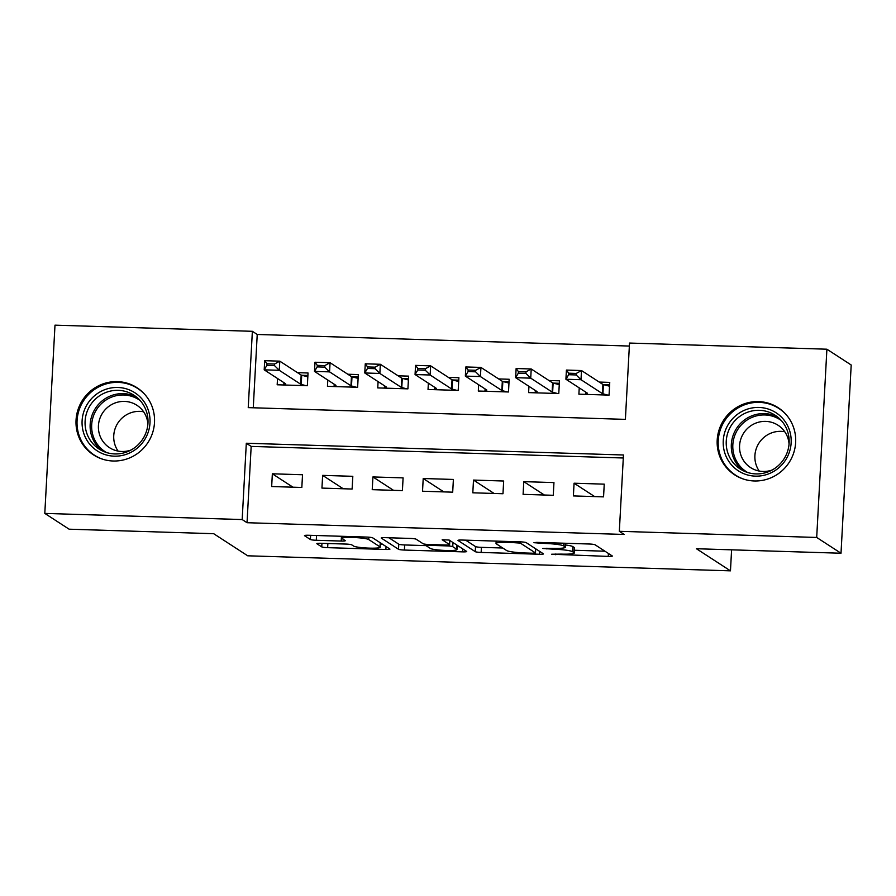 <?xml version="1.0" encoding="UTF-8"?>
<svg xmlns="http://www.w3.org/2000/svg" width="896" height="896" viewBox="0 0 896 896"><rect width="100%" height="100%" fill="white"/><g stroke="black" fill="none" stroke-linecap="round" stroke-linejoin="round"><path stroke-width="1.34" d="M551.678 554.221L608.25 556.405A5.04 0.582 -176.9 0 0 612.326 556.058A5.04 0.582 -176.9 0 0 612.226 555.934L595.056 544.779A5.04 0.582 -176.9 0 0 589.165 544.006L536.715 542.371L533.926 542.696L544.835 543.446A16.106 1.848 -176.9 0 1 563.685 545.922L565.118 546.851A16.106 1.848 -176.9 0 1 565.41 547.232A16.106 1.848 -176.9 0 1 552.384 548.341L542.808 548.464L553.717 549.214A16.106 1.848 -176.9 0 1 572.566 551.69L574 552.619A16.106 1.848 -176.9 0 1 574.291 553A16.106 1.848 -176.9 0 1 561.254 554.109L551.678 554.221M117.421 381.629A40.006 38.976 123 0 1 137.066 387.766A40.006 38.976 123 0 1 152.544 432.958A40.006 38.976 123 0 1 113.12 461.003A40.006 38.976 123 0 1 93.475 454.866A40.006 38.976 123 0 1 77.997 409.685A40.006 38.976 123 0 1 117.421 381.629M758.576 401.61A40.006 38.976 123 0 1 778.221 407.736A40.006 38.976 123 0 1 793.688 452.928A40.006 38.976 123 0 1 754.275 480.973A40.006 38.976 123 0 1 734.63 474.835A40.006 38.976 123 0 1 719.152 429.654A40.006 38.976 123 0 1 758.576 401.61M320.914 543.29A5.04 0.582 -176.9 0 0 316.837 543.637A5.04 0.582 -176.9 0 0 316.926 543.76L321.754 546.885A5.04 0.582 -176.9 0 0 327.645 547.658L385.885 549.472A5.04 0.582 -176.9 0 0 389.962 549.125A5.04 0.582 -176.9 0 0 389.861 549.013L372.691 537.846A5.04 0.582 -176.9 0 0 366.8 537.074L308.549 535.259A5.04 0.582 -176.9 0 0 304.483 535.606A5.04 0.582 -176.9 0 0 304.573 535.73L310.397 539.504A5.04 0.582 -176.9 0 0 316.277 540.277L341.208 541.061A5.04 0.582 -176.9 0 0 345.285 540.714A5.04 0.582 -176.9 0 0 345.195 540.59L342.306 538.72A13.462 1.546 -176.9 0 1 342.059 538.395A13.462 1.546 -176.9 0 1 354.267 537.522A13.462 1.546 -176.9 0 1 368.715 539.538L380.016 546.885A13.462 1.546 -176.9 0 1 380.262 547.198A13.462 1.546 -176.9 0 1 368.054 548.083A13.462 1.546 -176.9 0 1 353.618 546.067L351.725 544.835A5.04 0.582 -176.9 0 0 345.834 544.062L320.914 543.29M826.896 349.205L851.2 364.997L841.008 553.235L696.427 548.733L730.464 570.842L247.71 555.8L213.685 533.702L69.104 529.189L44.8 513.408L54.992 325.158L252.37 331.307L248.237 407.624L625.386 419.373L629.518 343.056L826.896 349.205L816.693 537.454L619.326 531.306L623.459 454.989L246.31 443.24L242.178 519.557L44.8 513.408M841.008 553.235L816.693 537.454M623.291 457.99L251.171 446.398L247.038 522.715L624.187 534.464L619.326 531.306M247.038 522.715L242.178 519.557M475.261 551.667A5.04 0.582 -176.9 0 0 481.152 552.44L539.392 554.254A5.04 0.582 -176.9 0 0 543.469 553.907A5.04 0.582 -176.9 0 0 543.368 553.795L526.198 542.629A5.04 0.582 -176.9 0 0 520.307 541.856L462.056 540.042A5.04 0.582 -176.9 0 0 457.99 540.389A5.04 0.582 -176.9 0 0 458.08 540.512L475.261 551.667L475.53 546.582A5.04 0.582 -176.9 0 0 481.421 547.355L502.768 548.016M462.638 551.869L404.398 550.054A5.04 0.582 -176.9 0 1 398.507 549.282L381.326 538.115A5.04 0.582 -176.9 0 1 381.237 538.003A5.04 0.582 -176.9 0 1 385.302 537.656L410.234 538.429A5.04 0.582 -176.9 0 1 416.125 539.202L423.091 543.726A5.04 0.582 -176.9 0 0 428.982 544.499L445.514 545.014A5.04 0.582 -176.9 0 0 449.59 544.667A5.04 0.582 -176.9 0 0 449.501 544.555L442.176 539.75L449.154 540.053L466.614 551.398A5.04 0.582 -176.9 0 1 466.715 551.522A5.04 0.582 -176.9 0 1 462.638 551.869L462.795 548.912M277.514 378.482L277.178 384.776L307.35 385.717L308.034 372.994L297.506 372.669M327.802 380.05L327.454 386.344L357.627 387.285L358.322 374.562L347.794 374.237M378.09 381.618L377.742 387.912L407.915 388.853L408.61 376.13L398.082 375.805M428.378 383.186L428.03 389.469L458.203 390.41L458.898 377.698L448.37 377.362M478.654 384.754L478.318 391.037L508.491 391.978L509.174 379.266L498.658 378.93M528.942 386.322L528.606 392.605L558.779 393.546L559.462 380.822L548.946 380.498M573.384 495.925L603.557 496.866L604.24 484.154L574.067 483.213L573.384 495.925M523.096 494.357L553.269 495.298L553.952 482.586L523.779 481.645L523.096 494.357M472.808 492.8L502.981 493.741L503.664 481.018L473.502 480.077L472.808 492.8M422.52 491.232L452.693 492.173L453.387 479.45L423.214 478.509L422.52 491.232M372.232 489.664L402.405 490.605L403.099 477.882L372.926 476.941L372.232 489.664M321.944 488.096L352.117 489.037L352.811 476.314L322.638 475.373L321.944 488.096M302.523 474.746L272.35 473.805L271.667 486.528L301.829 487.469L302.523 474.746M629.35 346.058L257.23 334.466L253.266 407.781M579.23 387.89L578.894 394.173L609.067 395.114L609.75 382.39L599.234 382.066M730.464 570.842L731.595 549.83M257.23 334.466L252.37 331.307M251.171 446.398L246.31 443.24M574.067 483.213L594.675 496.597M523.779 481.645L544.387 495.029M473.502 480.077L494.099 493.461M423.214 478.509L443.811 491.893M372.926 476.941L393.523 490.325M322.638 475.373L343.235 488.757M272.35 473.805L292.947 487.189M574.291 553L574.56 547.915A16.106 1.848 -176.9 0 0 574.269 547.534L574 552.619M565.533 544.992A16.106 1.848 -176.9 0 1 572.835 546.605L574.269 547.534M574.437 550.256L604.946 551.208M465.64 540.154L475.53 546.582M532.627 553.224L535.416 552.888L520.33 543.099L509.051 542.338A16.106 1.848 -176.9 0 0 496.026 543.446A16.106 1.848 -176.9 0 0 496.317 543.827L506.621 550.525A16.106 1.848 -176.9 0 0 525.47 553L532.627 553.224M459.334 546.661L457.128 546.594M426.25 545.63L404.667 544.958L404.398 550.054M388.886 537.768L398.776 544.186A5.04 0.582 -176.9 0 0 404.667 544.958M430.315 548.419A13.462 1.546 -176.9 0 0 444.763 550.446A13.462 1.546 -176.9 0 0 456.971 549.562A13.462 1.546 -176.9 0 0 456.725 549.248L452.738 546.661A5.04 0.582 -176.9 0 0 446.846 545.888L430.315 545.373A5.04 0.582 -176.9 0 0 426.238 545.72A5.04 0.582 -176.9 0 0 426.339 545.832L430.315 548.419M450.71 541.061A5.04 0.582 -176.9 0 0 449.792 540.96M380.43 544.208L382.581 544.275M585.648 392.056L585.525 394.386M603.501 384.664L609.616 384.854M609.549 386.21L603.422 384.642A5.13 0.594 3.1 0 1 602.896 384.44L581.504 370.552L581 379.702L565.914 379.243L587.306 393.131A5.13 0.594 3.1 0 1 587.406 393.254A5.13 0.594 3.1 0 1 587.373 393.322L586.197 394.397M568.635 374.718L565.914 379.243L566.418 370.082L581.504 370.552L576.262 373.43L568.714 373.195L568.635 374.718L576.173 374.954L576.262 373.43M607.712 395.069L602.93 393.803A5.13 0.594 3.1 0 1 602.392 393.602L581 379.702L576.173 374.954M568.714 373.195L566.418 370.082M759.058 407.456A34.619 33.723 123 0 1 791.146 442.848A34.619 33.723 123 0 1 755.339 476.134A34.619 33.723 123 0 1 723.251 440.742A34.619 33.723 123 0 1 759.058 407.456M755.966 473.906A32.054 31.226 -57 0 0 787.55 451.438A32.054 31.226 -57 0 0 775.152 415.229A32.054 31.226 -57 0 0 759.405 410.312A32.054 31.226 -57 0 0 727.821 432.79A32.054 31.226 -57 0 0 740.219 469A32.054 31.226 -57 0 0 755.966 473.906M759.226 471.05A25.245 24.584 123 0 1 758.038 444.64A25.245 24.584 123 0 1 781.01 431.346A25.245 24.584 123 0 1 784.75 431.749M772.218 469.974A25.245 24.584 123 0 1 762.966 471.464A25.245 24.584 123 0 1 750.579 467.589A25.245 24.584 123 0 1 740.813 439.085A25.245 24.584 123 0 1 765.677 421.389A25.245 24.584 123 0 1 778.075 425.253A25.245 24.584 123 0 1 789.051 444.058M786.509 415.038A39.749 38.718 -57 0 0 778.859 408.464A39.749 38.718 -57 0 0 759.338 402.371A39.749 38.718 -57 0 0 720.171 430.237A39.749 38.718 -57 0 0 735.549 475.126A39.749 38.718 -57 0 0 744.666 479.45M146.373 405.563A34.619 33.723 123 0 1 131.41 452.088A34.619 33.723 123 0 1 85.725 438.077A34.619 33.723 123 0 1 100.688 391.552A34.619 33.723 123 0 1 146.373 405.563M88.458 437.192A32.054 31.226 -57 0 0 99.075 449.019A32.054 31.226 -57 0 0 137.424 445.424A32.054 31.226 -57 0 0 144.614 407.086A32.054 31.226 -57 0 0 133.997 395.259A32.054 31.226 -57 0 0 95.648 398.854A32.054 31.226 -57 0 0 88.458 437.192M118.07 451.08A25.245 24.584 123 0 1 116.39 448.258A25.245 24.584 123 0 1 118.832 421.635A25.245 24.584 123 0 1 143.606 411.779M131.062 450.005A25.245 24.584 123 0 1 109.424 447.619A25.245 24.584 123 0 1 101.069 438.301A25.245 24.584 123 0 1 106.725 408.117A25.245 24.584 123 0 1 136.92 405.283A25.245 24.584 123 0 1 145.286 414.602A25.245 24.584 123 0 1 147.896 424.088M145.354 395.069A39.749 38.718 -57 0 0 137.704 388.483A39.749 38.718 -57 0 0 90.138 392.952A39.749 38.718 -57 0 0 81.234 440.485A39.749 38.718 -57 0 0 94.394 455.157A39.749 38.718 -57 0 0 103.51 459.469M535.36 390.488L535.237 392.818M553.213 383.096L559.328 383.286M559.261 384.642L553.134 383.074A5.13 0.594 3.1 0 1 552.608 382.883L531.216 368.984L530.723 378.146L515.637 377.675L537.018 391.563A5.13 0.594 3.1 0 1 537.118 391.686A5.13 0.594 3.1 0 1 537.085 391.754L535.909 392.84M518.347 373.15L515.637 377.675L516.13 368.514L531.216 368.984L525.974 371.862L518.426 371.627L518.347 373.15L525.885 373.386L525.974 371.862M557.435 393.501L552.642 392.235A5.13 0.594 3.1 0 1 552.104 392.034L530.723 378.146L525.885 373.386M518.426 371.627L516.13 368.514M485.083 388.92L484.949 391.25M502.925 381.528L509.051 381.718M508.973 383.085L502.846 381.506A5.13 0.594 3.1 0 1 502.32 381.315L480.928 367.416L480.435 376.578L465.349 376.107L486.741 389.995A5.13 0.594 3.1 0 1 486.83 390.118A5.13 0.594 3.1 0 1 486.797 390.186L485.632 391.272M468.059 371.582L465.349 376.107L465.842 366.946L480.928 367.416L475.686 370.294L468.138 370.059L468.059 371.582L475.608 371.818L475.686 370.294M507.147 391.944L502.354 390.667A5.13 0.594 3.1 0 1 501.827 390.466L480.435 376.578L475.608 371.818M468.138 370.059L465.842 366.946M434.795 387.352L434.672 389.682M452.637 379.96L458.763 380.15M458.685 381.517L452.558 379.949A5.13 0.594 3.1 0 1 452.032 379.747L430.64 365.848L430.147 375.01L415.061 374.539L436.453 388.438A5.13 0.594 3.1 0 1 436.542 388.55A5.13 0.594 3.1 0 1 436.509 388.618L435.344 389.704M417.771 370.014L415.061 374.539L415.554 365.378L430.64 365.848L425.398 368.726L417.861 368.491L417.771 370.014L425.32 370.25L425.398 368.726M456.859 390.376L452.066 389.099A5.13 0.594 3.1 0 1 451.539 388.909L430.147 375.01L425.32 370.25M417.861 368.491L415.554 365.378M384.507 385.795L384.384 388.114M402.36 378.403L408.475 378.594M408.397 379.949L402.282 378.381A5.13 0.594 3.1 0 1 401.744 378.179L380.352 364.28L379.859 373.442L364.773 372.971L386.165 386.87A5.13 0.594 3.1 0 1 386.254 386.982A5.13 0.594 3.1 0 1 386.221 387.05L385.056 388.136M367.483 368.458L364.773 372.971L365.266 363.81L380.352 364.28L375.11 367.158L367.573 366.923L367.483 368.458L375.032 368.682L375.11 367.158M406.571 388.808L401.778 387.531A5.13 0.594 3.1 0 1 401.251 387.341L379.859 373.442L375.032 368.682M367.573 366.923L365.266 363.81M334.219 384.227L334.096 386.546M352.072 376.835L358.187 377.026M358.109 378.381L351.994 376.813A5.13 0.594 3.1 0 1 351.456 376.611L330.064 362.712L329.571 371.874L314.485 371.403L335.877 385.302A5.13 0.594 3.1 0 1 335.966 385.426A5.13 0.594 3.1 0 1 335.933 385.482L334.768 386.568M317.195 366.89L314.485 371.403L314.978 362.242L330.064 362.712L324.822 365.59L317.285 365.355L317.195 366.89L324.744 367.125L324.822 365.59M356.283 387.24L351.49 385.974A5.13 0.594 3.1 0 1 350.963 385.773L329.571 371.874L324.744 367.125M317.285 365.355L314.978 362.242M283.931 382.659L283.808 384.978M301.784 375.267L307.899 375.458M307.832 376.813L301.706 375.245A5.13 0.594 3.1 0 1 301.168 375.043L279.787 361.155L279.283 370.306L264.197 369.835L285.589 383.734A5.13 0.594 3.1 0 1 285.678 383.858A5.13 0.594 3.1 0 1 285.645 383.914L284.48 385M266.918 365.322L264.197 369.835L264.701 360.685L279.787 361.155L274.534 364.022L266.997 363.787L266.918 365.322L274.456 365.557L274.534 364.022M305.995 385.672L301.213 384.406A5.13 0.594 3.1 0 1 300.675 384.205L279.283 370.306L274.456 365.557M266.997 363.787L264.701 360.685M555.845 553.941L555.8 554.77M538.093 542.416L538.048 543.234M546.974 548.173L546.93 549.002M572.835 546.605L572.566 551.69M553.762 548.386L553.717 549.214M565.32 543.256L565.118 546.851M563.83 543.211L563.685 545.922M544.88 542.618L544.835 543.446M608.406 553.448L608.25 556.405M539.549 551.309L539.392 554.254M481.421 547.355L481.152 552.44M535.64 548.766L535.416 552.888M520.397 541.856L520.33 543.099M516.253 541.733L516.208 542.562M509.096 541.509L509.051 542.338M398.776 544.186L398.507 549.282M449.725 540.422L449.501 544.555M456.949 545.115L456.725 549.248M452.962 542.528L452.738 546.661M446.902 545.037L446.846 545.888M430.36 544.544L430.315 545.373M380.24 542.763L380.016 546.885M368.838 537.186L368.715 539.538M341.466 536.29L341.208 541.061M316.546 535.506L316.277 540.277M310.621 535.326L310.397 539.504M386.042 546.526L385.885 549.472M327.869 543.502L327.645 547.658M321.944 543.323L321.754 546.885M602.896 384.44L602.392 393.602M603.422 384.642L602.93 393.803M742.84 470.512A32.054 31.226 123 0 1 733.41 434.616A32.054 31.226 123 0 1 764.478 413.605A32.054 31.226 123 0 1 777.605 416.998M781.323 420.538A31.002 30.206 -57 0 0 764.904 414.96A31.002 30.206 -57 0 0 734.126 437.405A31.002 30.206 -57 0 0 747.578 472.472M101.685 450.542A32.054 31.226 123 0 1 93.52 440.485A32.054 31.226 123 0 1 99.59 403.222A32.054 31.226 123 0 1 136.45 397.029M140.168 400.557A31.002 30.206 -57 0 0 102.424 402.73A31.002 30.206 -57 0 0 94.92 440.294A31.002 30.206 -57 0 0 106.422 452.502M552.608 382.883L552.104 392.034M553.134 383.074L552.642 392.235M502.32 381.315L501.827 390.466M502.846 381.506L502.354 390.667M452.032 379.747L451.539 388.909M452.558 379.949L452.066 389.099M401.744 378.179L401.251 387.341M402.282 378.381L401.778 387.531M351.456 376.611L350.963 385.773M351.994 376.813L351.49 385.974M301.168 375.043L300.675 384.205M301.706 375.245L301.213 384.406M565.622 543.267L565.41 547.232M535.707 548.811L535.472 552.978M496.149 541.106L496.026 543.446M449.814 540.478L449.59 544.667M457.206 545.283L456.971 549.562M426.317 544.331L426.238 545.72M380.498 542.92L380.262 547.198M342.171 536.312L342.059 538.395M735.549 475.126L738.461 477.03M778.859 408.464L781.771 410.357M137.704 388.483L140.616 390.376M94.394 455.157L97.306 457.05"/></g></svg>
